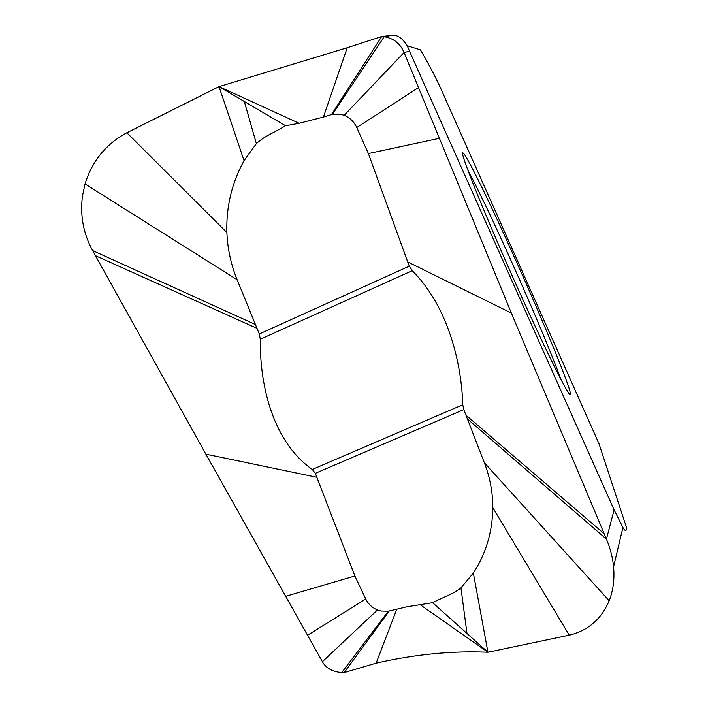 <?xml version="1.0" encoding="UTF-8"?>
<svg xmlns="http://www.w3.org/2000/svg" width="708" height="708" viewBox="0 0 708 708"><rect width="100%" height="100%" fill="white"/><g stroke="black" fill="none" stroke-linecap="round" stroke-linejoin="round"><path stroke-width="1.06" d="M614.11 509.866L409.525 51.224L404.082 52.516L511.353 313.06L606.446 539.124L614.11 509.866L622.925 527.522C625.571 531.876 626.677 531.611 626.253 526.725L598.968 443.659L443.288 94.191C437.765 81.393 430.154 66.614 420.472 49.87L407.233 45.755C402.206 37.896 397.011 34.444 391.648 35.4L381.692 36.524L347.23 47.737L219.02 86.633L126.856 132.759C106.12 143.874 92.182 160.937 85.031 183.956L82.438 196.125C79.969 215.409 83.358 233.56 92.598 250.561L205.869 454.147L323.211 663.139C327.344 668.91 333.548 672.034 341.814 672.485L344.141 672.6L376.143 663.166C415.074 654.28 452.341 650.634 487.945 652.236L473.351 573.055C486.042 553.444 492.529 531.646 492.803 507.654C492.803 492.387 489.989 477.413 484.352 462.74L463.802 409.596L315.317 473.333L354.885 575.985L365.762 599.03C368.328 604.154 372.222 607.791 377.444 609.942L381.108 611.048L388.329 611.19L407.268 606.729L432.65 602.703C446.403 595.676 452.598 594.49 460.943 587.852L473.351 573.055M347.23 47.737L323.406 117.068L299.103 123.272L219.02 86.633L244.048 160.645C231.79 182.956 226.064 206.922 226.879 232.551C227.542 248.844 230.967 264.571 237.145 279.74L259.305 333.972L260.296 339.238C259.712 388.444 274.261 442.845 312.299 469.457L315.317 473.333M344.141 672.6L389.267 610.977M285.501 596.375L354.885 575.985M463.802 409.596L462.775 404.755C461.536 363.231 448.146 306.476 412.233 270.668L409.321 266.146L407.711 261.916L368.39 153.565L356.752 127.493C353.982 121.67 349.787 117.599 344.159 115.298L340.221 114.156L332.477 114.271L323.406 117.068M299.103 123.272L285.545 125.732C271.244 134.272 264.836 135.83 256.367 143.627L244.048 160.645M467.369 418.924L606.446 539.124C610.296 548.258 612.677 557.47 613.579 566.763C614.703 579.082 613.234 590.428 609.172 600.773C601.296 619.235 587.985 630.695 569.241 635.165L492.803 507.654M626.253 526.725L625.837 525.469M432.65 602.703L487.945 652.236L569.241 635.165M407.233 45.755L409.525 51.224M514.274 256.942C489.989 202.895 466.306 154.273 463.067 152.99C457.899 147.972 486.104 218.268 520.362 293.997C548.355 356.115 570.09 399.144 570.383 394.4C571.86 390.524 543.107 320.883 514.274 256.942M344.159 115.298L404.082 52.516C400.268 43.507 393.63 38.259 384.17 36.772L381.692 36.524L331.477 114.554M439.057 138.37L368.39 153.565M219.02 86.633L285.545 125.732M244.322 101.501L256.367 143.627M466.979 633.456L460.943 587.852M487.945 652.236L419.773 604.428M95.438 255.685L257.057 328.379M92.598 250.561L255.499 324.565M85.031 183.956L237.145 279.74M126.856 132.759L226.879 232.551M376.143 663.166L396.834 609.057M341.814 672.485L388.329 611.19M322.335 661.741L377.444 609.942M307.422 635.315L365.762 599.03M205.869 454.147L316.91 477.298M409.321 266.146L259.305 333.972M462.775 404.755L312.299 469.457M412.233 270.668L260.296 339.238M511.353 313.06L407.711 261.916M604.172 533.744L465.917 415.154M609.172 600.773L484.352 462.74M391.648 35.4L384.17 36.772L332.477 114.271M418.357 87.695L356.752 127.493M561.072 379.736C552.213 355.062 531.204 305.272 510.282 258.871C492.724 219.958 478.537 190.248 467.714 169.734M622.925 527.522L613.579 566.772M569.834 394.418L570.383 394.4"/></g></svg>
